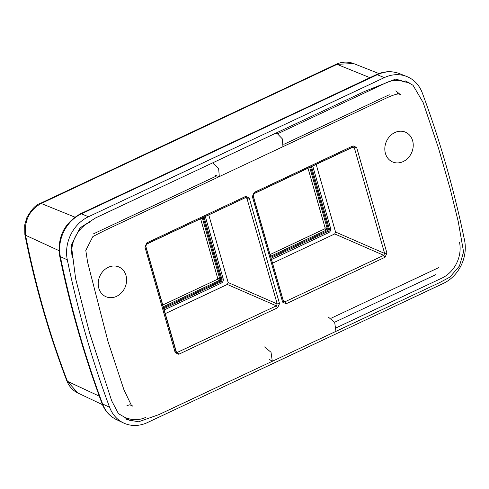 <?xml version="1.0" encoding="UTF-8"?>
<svg xmlns="http://www.w3.org/2000/svg" width="489" height="489" viewBox="0 0 489 489"><rect width="100%" height="100%" fill="white"/><g stroke="black" fill="none" stroke-linecap="round" stroke-linejoin="round"><path stroke-width="0.73" d="M276.878 134.133L276.542 132.825L282.312 138.845L282.96 146.676L386.793 97.855C395.02 94.145 399.605 93.057 400.546 94.591L399.586 94.267M328.211 316.982L334.678 322.373L335.955 331.353L439.519 282.648L449.904 277.116L459.428 266.053L463.572 251.927L458.23 221.474L450.228 189.047L438.45 148.008L423.126 102.501L413.028 85.269L405.155 80.807L409.629 83.099L395.65 79.084L364.611 91.412L212.892 162.751L218.662 168.778L219.31 176.602L215.374 175.374M269.219 359.317L272.306 361.279L271.034 352.3L264.561 346.915M213.228 164.066L212.892 162.751L95.581 217.923L80.129 227.795L71.302 244.934L75.612 278.565L89.511 332.709L111.694 400.852L118.43 413.645L130.404 420.589L125.636 418.871L127.488 419.739L138.528 421.799L158.772 414.666L335.955 331.353M108.246 267.33A16.216 13.802 -66.5 0 1 118.87 266.963A16.216 13.802 -66.5 0 1 125.997 275.448A16.216 13.802 -66.5 0 1 121.547 292.703A16.216 13.802 -66.5 0 1 105.954 296.713A16.216 13.802 -66.5 0 1 98.252 282.324A16.216 13.802 -66.5 0 1 108.246 267.33M385.436 153.454A16.216 13.802 113.5 0 0 392.569 161.938A16.216 13.802 113.5 0 0 411.683 152.562A16.216 13.802 113.5 0 0 405.479 132.189A16.216 13.802 113.5 0 0 394.861 132.55A16.216 13.802 113.5 0 0 385.436 153.454M162.66 305.063L217.159 279.433A0.886 0.752 113.5 0 0 217.678 278.296L200.606 218.772M144.933 247.055L145.771 246.199L176.462 352.324L177.483 352.331L276.358 305.833L277.63 307.77L178.76 354.268L175.209 352.642L144.933 247.055L146.816 242.88L146.712 244.097M146.816 242.88L245.692 196.382L249.243 198.008L279.519 303.596L277.63 307.77M279.519 303.596L277.214 303.932L246.939 198.351L246.23 197.574M165.135 313.687L227.306 284.451L276.358 305.833L277.214 303.932L228.161 282.556L208.772 214.934M249.243 198.008L246.939 198.351L245.227 197.788M175.979 351.499L177.483 352.331L178.76 354.268M245.692 196.382L245.325 197.611L146.865 243.913M145.783 246.205L146.724 244.109L245.686 197.513M145.722 246.444L176.046 351.787M175.869 351.591L175.209 352.642M176.034 351.933L176.45 352.3M227.306 284.451L228.161 282.556M270.075 254.555L324.574 228.925A0.886 0.752 113.5 0 0 325.087 227.782L308.021 168.259M283.889 301.811L284.891 301.817L383.767 255.325L385.045 257.263L286.169 303.761L282.624 302.135L252.342 196.547L254.231 192.373L254.121 193.589M254.231 192.373L353.101 145.875L356.652 147.501L386.927 253.088L385.045 257.263M386.927 253.088L384.623 253.424L354.348 147.837L353.639 147.067M272.544 263.18L334.714 233.944L383.767 255.325L384.623 253.424L335.57 232.043L316.181 164.42M356.652 147.501L354.348 147.837L352.636 147.281M283.388 300.992L284.891 301.817L286.169 303.761M353.101 145.875L352.734 147.097L254.274 193.399M353.633 147.048L352.734 147.097M353.608 147.055L353.095 147M253.131 195.936L283.449 301.426M283.278 301.083L282.624 302.135M252.342 196.547L253.18 195.692L283.467 301.279M334.714 233.944L335.57 232.043M378.951 73.57L353.559 63.533L337.037 64.346L41.186 203.473C29.395 209.977 24.181 220.57 25.544 235.246C35.471 285.38 49.432 334.085 67.439 381.347L77.83 392.985C72.678 390.418 68.998 386.334 66.791 380.748C48.766 333.431 34.786 284.684 24.853 234.5L24.688 225.087L26.712 217.923C31.43 209.451 35.923 204.628 40.196 203.455L336.132 64.291C342 61.669 347.813 61.418 353.559 63.533M278.119 133.552L385.864 82.885A29.481 25.098 -66.5 0 1 405.167 82.225M72.354 257.929A29.481 25.098 -66.5 0 1 90.013 222.006M145.997 417.258A29.481 25.098 -66.5 0 1 126.694 417.918M459.507 242.214A29.481 25.098 -66.5 0 1 441.848 278.137L336.621 327.618M331.053 318.26L438.712 267.636M389.268 94.756L283.822 144.341M216.658 175.924L93.32 233.925M384.348 77.604A35.379 30.116 -66.5 0 1 406.732 76.492A35.379 30.116 -66.5 0 1 422.288 92.91A1061.332 903.427 -66.5 0 1 464.55 240.307A35.379 30.116 -66.5 0 1 443.364 283.412L147.513 422.533A35.379 30.116 -66.5 0 1 123.57 422.973A35.379 30.116 -66.5 0 1 109.579 407.227A1061.332 903.427 -66.5 0 1 67.311 259.836A35.379 30.116 -66.5 0 1 88.497 216.731L384.348 77.604L377.233 74.719L81.382 213.84A35.116 29.89 113.5 0 0 60.349 256.633A5.899 1.974 168.3 0 1 59.67 255.943C70.178 306.75 84.273 355.882 101.938 403.346C104.799 410.821 109.646 416.243 116.492 419.617L123.57 422.973M163.705 308.7L220.637 281.927A2.133 1.815 113.5 0 0 221.878 279.17A1.767 0.648 -16 0 0 223.18 278.785A3.386 2.885 -66.5 0 1 221.211 283.149L164.084 310.014M205.331 216.548L223.18 278.785M203.204 217.55L220.912 279.305L221.878 279.17L204.09 217.134M163.167 306.817L219.365 280.393A1.767 0.666 64.8 0 1 220.099 281.114L220.637 281.927A1.767 0.666 64.8 0 1 221.211 283.149M217.159 279.433L219.365 280.393A0.886 0.752 113.5 0 0 219.879 279.25A1.767 0.648 164 0 0 220.912 279.305A1.4 1.192 -66.5 0 1 220.099 281.114L163.436 307.758M217.678 278.296L219.879 279.25L202.305 217.972M271.114 258.186L328.052 231.413A2.133 1.815 113.5 0 0 329.293 228.663A1.767 0.648 -16 0 0 330.588 228.277A3.386 2.885 -66.5 0 1 328.62 232.642L271.493 259.506M312.74 166.04L330.588 228.277M310.613 167.042L328.327 228.797L329.293 228.663L311.499 166.621M270.576 256.309L326.774 229.879A1.767 0.666 64.8 0 1 327.508 230.606L328.052 231.413A1.767 0.666 64.8 0 1 328.62 232.642M324.574 228.925L326.774 229.879A0.886 0.752 113.5 0 0 327.288 228.742A1.767 0.648 164 0 0 328.327 228.797A1.4 1.192 -66.5 0 1 327.508 230.606L270.845 257.251M325.087 227.782L327.288 228.742L309.714 167.464M334.604 322.239L435.87 274.616M336.108 64.303A5.899 2.127 65.3 0 1 337.037 64.346L369.916 77.678M40.165 203.467A5.899 2.323 64.4 0 1 41.186 203.473L74.841 217.116M24.853 234.476A5.899 2.072 -11.2 0 0 25.544 235.246L58.986 250.631M66.779 380.717A5.899 2.219 -20.9 0 0 67.439 381.347L99.291 396.145M399.446 73.613C391.817 70.752 384.097 71.113 376.286 74.683A5.899 2.225 64.8 0 1 377.233 74.719A35.116 29.89 113.5 0 1 399.446 73.613L406.732 76.492M67.311 259.836L60.349 256.633A1061.069 903.201 113.5 0 0 102.604 403.987A5.899 2.317 159.6 0 1 101.938 403.346M109.579 407.227L102.604 403.987A35.116 29.89 113.5 0 0 116.492 419.617M376.286 74.683L80.434 213.803A5.899 2.225 64.8 0 1 81.382 213.84L88.497 216.731M395.79 90.856L400.418 94.64M397.27 93.265L397.789 93.43M129.719 404.764L132.941 406.255L131.315 405.185L123.906 389.69L107.898 341.151L87.641 262.391L85.801 250.435L92.867 236.566L104.365 230.661L282.96 146.676M128.418 405.809L126.932 405.32M353.003 147.11L254.133 193.601L253.192 195.692M80.434 213.803C64.193 223.106 57.274 237.153 59.67 255.943M77.837 392.991L102.464 404.672"/></g></svg>

